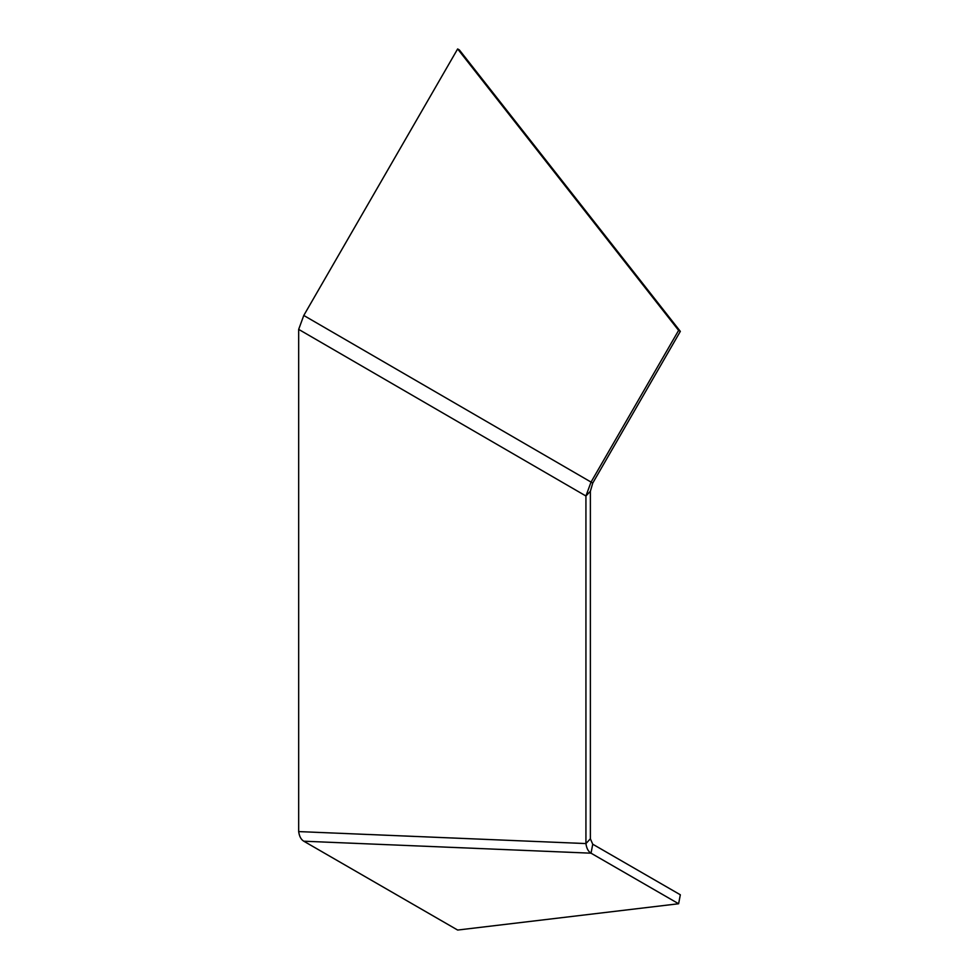 <?xml version="1.0" encoding="UTF-8"?>
<svg xmlns="http://www.w3.org/2000/svg" width="979" height="979" viewBox="0 0 979 979"><rect width="100%" height="100%" fill="white"/><g stroke="black" fill="none" stroke-linecap="round" stroke-linejoin="round"><path stroke-width="1.47" d="M678.618 903.752L591.035 853.186C588.269 851.51 586.568 848.303 585.931 843.568L590.374 838.807L592.748 844.216L680.332 894.782L678.618 903.752L457.646 930.05L303.784 841.206C301.018 839.529 299.317 836.323 298.668 831.587L298.668 329.372L303.784 315.458L457.646 48.95L459.359 49.941L680.332 331.379L678.618 330.388L457.646 48.95M590.374 838.807L590.374 491.238L585.931 495.998L591.035 482.084L678.618 330.388M298.668 831.587L585.931 843.568L585.931 495.998L298.668 329.372M590.374 491.238L592.748 483.075L680.332 331.379M592.748 844.216L591.035 853.186L303.784 841.206M592.748 483.075L303.784 315.458"/></g></svg>
